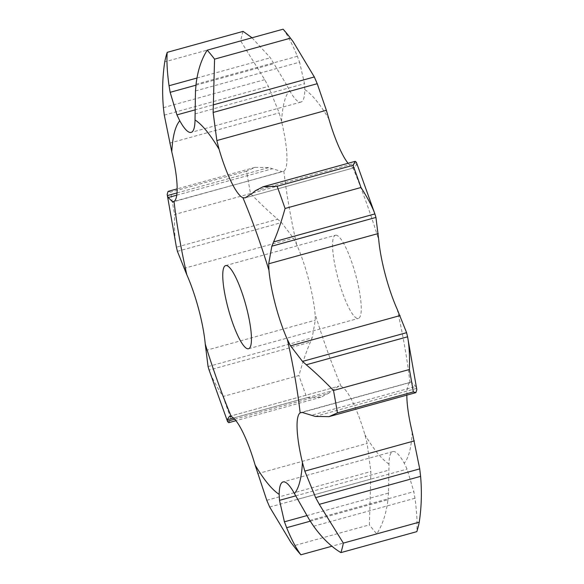 <?xml version="1.0" encoding="UTF-8"?>
<svg xmlns="http://www.w3.org/2000/svg" width="584" height="584" viewBox="0 0 584 584"><rect width="100%" height="100%" fill="white"/><g stroke="black" fill="none" stroke-linecap="round" stroke-linejoin="round"><path stroke-width="0.44" stroke-dasharray="2.92 2.19" d="M416.815 389.616L415.954 386.425L311.863 415.173M416.188 386.907L411.026 381.79M302.118 412.413L409.961 382.527A57.641 11.987 74.6 0 0 406.836 395.127M252.741 192.961L356.831 164.206L354.612 167.608L352.714 167.389A57.641 11.987 74.6 0 1 348.064 163.301M195.487 90.943L299.577 62.189L304.505 83.651L304.819 89.622A57.641 11.987 74.6 0 1 300.964 102.069A57.641 11.987 74.6 0 1 300.424 102.156A57.641 11.987 74.6 0 1 289.569 90.447L286.467 84.636L194.925 109.923M243.105 31.383A276.765 57.546 74.6 0 0 240.659 40.887L264.713 79.658L268.37 86.366L279.196 112.873L281.576 121.516A57.641 11.987 74.6 0 1 286.875 154.804A57.641 11.987 74.6 0 1 283.846 171.141L173.324 201.808M177.405 251.332L281.495 222.584L293.475 238.155L296.599 244.397A57.641 11.987 74.6 0 1 308.491 278.933A57.641 11.987 74.6 0 1 315.053 313.747L315.302 320.207L312.155 337.815L310.411 342.093C306.469 351.145 302.636 362.284 298.928 375.527L223.015 396.492C216.35 386.119 211.715 377.315 209.101 370.081L310.411 342.093M233.476 418.049L331.259 391.039L338.961 386.126L341.085 386.279A57.641 11.987 74.6 0 1 352.605 401.829A57.641 11.987 74.6 0 1 364.92 434.73L367.161 443.446L370.862 471.543L369.431 524.863L293.518 545.828L290.898 542.375M306.629 515.679L388.513 493.057L388.981 464.054A57.641 11.987 74.6 0 1 392.842 451.6A57.641 11.987 74.6 0 1 393.375 451.512A57.641 11.987 74.6 0 1 404.23 463.221L407.07 469.113L413.852 491.677L414.961 498.254C416.823 511.774 417.443 522.906 416.808 531.652M335.822 235.191A43.136 8.964 74.6 0 1 355.802 275.392A43.136 8.964 74.6 0 1 358.386 318.411A43.136 8.964 74.6 0 1 338.26 279.225A43.136 8.964 74.6 0 1 335.42 235.257A43.136 8.964 74.6 0 1 335.822 235.191M315.272 416.414L416.582 388.426M356.401 162.367L356.547 162.797L255.237 190.786M356.503 162.666L356.839 164.352M297.533 499.364L407.07 469.113M283.116 29.2C287.715 35.354 292.46 44.384 297.365 56.29L196.056 84.271M297.132 55.706L299.782 62.78M310.243 521.191L387.944 499.729C386.294 513.438 382.578 524.812 376.797 533.834A276.765 57.546 74.6 0 1 369.431 524.863M387.871 500.4L388.557 492.4M257.624 473.704L367.161 443.446M252.04 37.785L270.348 57.765L286.467 84.636M234.666 419.21L328.763 393.214L320.959 397.215L306.892 397.719A276.765 57.546 74.6 0 1 298.928 375.527M229.388 416.392L338.961 386.126L229.432 416.377M328.493 393.441L331.5 390.827M205.772 350.466L315.302 320.207M174.266 201.305L283.079 171.492M250.507 193.53L174.594 214.503C174.156 227.556 174.762 238.462 176.412 247.2L277.721 219.219C269.516 212.284 260.449 203.721 250.507 193.53A276.765 57.546 74.6 0 1 246.601 171.119L255.033 167.36L268.728 167.586L281.882 171.587M277.327 218.891L281.86 222.92M294.978 547.734A276.765 57.546 74.6 0 1 293.518 545.828M208.941 369.599L209.101 370.081M228.738 422.692L230.979 418.684A276.765 57.546 74.6 0 1 223.015 396.492M168.097 191.377L170.689 192.085A276.765 57.546 74.6 0 0 174.594 214.503M309.761 520.432L413.852 491.677M313.652 526.235L414.961 498.254M376.797 533.834L331.96 546.215M266.771 500.298L370.862 471.543M269.677 507.043L370.986 479.062M195.961 85.191L274.239 63.568M240.659 40.887L164.746 61.853M196.925 78.044L270.348 57.765M306.892 397.719L230.979 418.684M208.065 366.569L312.155 337.815M176.755 195.173L272.137 168.827M246.601 171.119L170.689 192.085M177.01 192.924L268.728 167.586M397.2 309.272A196.793 40.916 74.6 0 1 409.961 382.527M352.714 167.389A196.793 40.916 74.6 0 1 378.746 239.922M304.819 89.622A196.793 40.916 74.6 0 1 328.88 118.939M281.576 121.516A196.793 40.916 74.6 0 1 289.569 90.447M296.599 244.397A196.793 40.916 74.6 0 1 283.846 171.141M341.085 386.279A196.793 40.916 74.6 0 1 315.053 313.747M388.981 464.054A196.793 40.916 74.6 0 1 364.92 434.73M412.224 432.153A196.793 40.916 74.6 0 1 404.23 463.221M245.156 197.845L354.568 167.623M295.687 495.874L389.024 470.091M194.976 113.909L304.505 83.651M169.667 143.124L279.196 112.873M183.938 268.414L293.475 238.155M163.403 107.646L264.713 79.658M164.279 115.121L268.37 86.366M410.676 382.191L300.921 412.508M392.842 451.6L283.036 481.931M300.964 102.069L191.158 132.4M248.58 348.743L358.386 318.411M225.614 265.589L335.42 235.257M354.612 167.608L245.097 197.859M320.959 397.215L235.936 420.699M255.033 167.36L177.164 188.873"/><path stroke-width="0.88" d="M407.588 336.8L306.279 364.781C314.484 371.716 323.551 380.279 333.493 390.47A276.765 57.546 74.6 0 1 337.399 412.881L413.311 391.915L415.903 392.623L416.815 389.616L407.588 336.8C409.238 345.538 409.844 356.444 409.406 369.497L333.493 390.47M302.14 361.08L306.673 365.109M407.676 337.216L406.479 332.26M409.406 369.497A276.765 57.546 74.6 0 1 413.311 391.915M287.401 339.603A196.793 40.916 74.6 0 1 300.154 412.859A57.641 11.987 74.6 0 0 297.125 429.196A57.641 11.987 74.6 0 0 302.424 462.484A196.793 40.916 74.6 0 1 294.431 493.553A57.641 11.987 74.6 0 0 283.576 481.844A57.641 11.987 74.6 0 0 283.036 481.931A57.641 11.987 74.6 0 0 279.181 494.378A196.793 40.916 74.6 0 1 255.12 465.061A57.641 11.987 74.6 0 0 242.805 432.16A57.641 11.987 74.6 0 0 231.286 416.611A196.793 40.916 74.6 0 1 205.254 344.078A57.641 11.987 74.6 0 0 198.691 309.257A57.641 11.987 74.6 0 0 186.8 274.728A196.793 40.916 74.6 0 1 174.039 201.473A57.641 11.987 74.6 0 0 177.076 185.128A57.641 11.987 74.6 0 0 171.776 151.847A196.793 40.916 74.6 0 1 179.77 120.778A57.641 11.987 74.6 0 0 190.625 132.488A57.641 11.987 74.6 0 0 191.158 132.4A57.641 11.987 74.6 0 0 195.019 119.946A196.793 40.916 74.6 0 1 219.08 149.27A57.641 11.987 74.6 0 0 231.395 182.172A57.641 11.987 74.6 0 0 242.915 197.721A196.793 40.916 74.6 0 1 268.947 270.253A57.641 11.987 74.6 0 0 275.509 305.067A57.641 11.987 74.6 0 0 287.401 339.603L290.525 345.845L302.505 361.416L406.595 332.668L397.2 309.272A57.641 11.987 74.6 0 1 385.309 274.743A57.641 11.987 74.6 0 1 378.746 239.922L375.935 217.431L374.899 213.919C372.285 206.685 367.65 197.881 360.985 187.508L285.072 208.473C281.364 221.716 277.531 232.855 273.589 241.907L374.899 213.919M300.154 412.859L302.118 412.413L315.272 416.414L328.967 416.64L337.399 412.881M348.064 163.301A57.641 11.987 74.6 0 1 341.195 151.84A57.641 11.987 74.6 0 1 328.88 118.939L326.376 110.296L216.839 140.554L213.138 112.457L214.569 59.137A276.765 57.546 74.6 0 0 207.203 50.166C201.422 59.188 197.706 70.562 196.056 84.271M294.431 493.553L309.761 520.432L313.652 526.235C322.069 537.952 331.15 546.741 340.895 552.617L416.808 531.652A276.765 57.546 74.6 0 0 419.254 522.147C421.502 507.124 421.947 491.859 420.597 476.354L419.721 468.879L412.224 432.153A57.641 11.987 74.6 0 1 406.924 398.872A57.641 11.987 74.6 0 1 406.836 395.127M226.023 265.523A43.136 8.964 74.6 0 1 246.003 305.724A43.136 8.964 74.6 0 1 248.58 348.743A43.136 8.964 74.6 0 1 228.453 309.549A43.136 8.964 74.6 0 1 225.614 265.589A43.136 8.964 74.6 0 1 226.023 265.523M268.947 270.253L268.698 263.793L271.845 246.185L375.935 217.431M302.424 462.484L304.804 471.127L315.63 497.634L319.287 504.342L343.341 543.113A276.765 57.546 74.6 0 1 340.895 552.617M360.985 187.508A276.765 57.546 74.6 0 0 353.021 165.316L355.262 161.308L356.401 162.367L375.052 214.379M242.915 197.721L245.097 197.859M219.08 149.27L216.839 140.554M279.181 494.378L279.495 500.349L284.423 521.811L306.629 515.679M207.203 50.166L283.116 29.2A276.765 57.546 74.6 0 1 289.022 36.266A276.765 57.546 74.6 0 1 290.482 38.172L293.102 41.625L314.323 76.957L317.229 83.702L326.376 110.296M195.019 119.946L195.487 90.943M255.12 465.061L266.771 500.298L269.677 507.043L290.898 542.375L294.978 547.734A276.765 57.546 74.6 0 0 300.884 554.8C296.285 548.646 291.54 539.616 286.635 527.71L310.243 521.191M179.77 120.778L176.93 114.887L194.925 109.923M231.286 416.611L229.388 416.392L227.169 419.794L233.476 418.049M176.93 114.887L170.148 92.323L169.039 85.746C167.177 72.226 166.557 61.094 167.192 52.348L243.105 31.383L252.04 37.785M171.776 151.847L164.279 115.121L163.403 107.646C162.053 92.141 162.498 76.876 164.746 61.853A276.765 57.546 74.6 0 1 167.192 52.348M205.254 344.078L208.065 366.569L209.101 370.081M174.039 201.473L172.346 201.838L174.266 201.305M186.8 274.728L177.405 251.332M271.684 246.609L273.779 241.469M255.237 190.786L263.041 186.785L277.108 186.281A276.765 57.546 74.6 0 1 285.072 208.473M252.5 193.173L255.507 190.559M245.156 197.845L252.741 192.961M195.443 91.6L196.129 83.6M284.218 521.22L286.868 528.294M234.666 419.21L227.453 421.203L227.599 421.633L228.738 422.692L235.936 420.699M227.161 419.648L227.497 421.334M172.974 202.21L167.812 197.093M176.755 195.173L168.046 197.574L167.185 194.384L168.097 191.377L177.164 188.873M176.412 247.2L167.185 194.384M177.521 251.74L176.324 246.784M353.021 165.316L277.108 186.281M419.254 522.147L343.341 543.113M213.138 112.457L317.229 83.702M213.014 104.938L314.323 76.957M290.482 38.172L214.569 59.137M331.96 546.215L300.884 554.8M170.148 92.323L195.961 85.191M169.039 85.746L196.925 78.044M167.418 195.574L177.01 192.924M290.525 345.845L400.062 315.586M268.698 263.793L378.228 233.534M304.804 471.127L414.333 440.876M279.495 500.349L295.687 495.874M315.63 497.634L419.721 468.879M319.287 504.342L420.597 476.354M415.903 392.623L328.967 416.64M289.022 36.266L293.102 41.625M208.941 369.599L227.599 421.633M355.262 161.308L263.041 186.785"/></g></svg>
